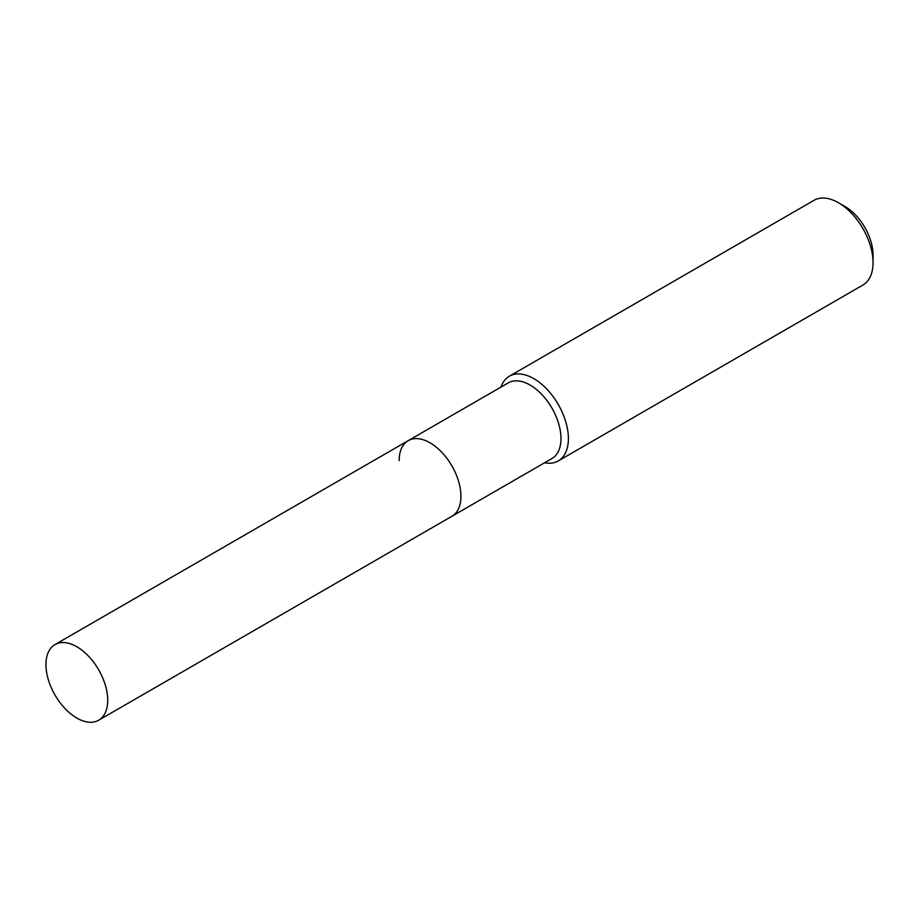 <?xml version="1.0" encoding="UTF-8"?>
<svg xmlns="http://www.w3.org/2000/svg" width="919" height="919" viewBox="0 0 919 919"><rect width="100%" height="100%" fill="white"/><g stroke="black" fill="none" stroke-linecap="round" stroke-linejoin="round"><path stroke-width="1.38" d="M98.666 720.232A43.675 25.215 -120 0 0 107.718 700.232A43.675 25.215 -120 0 0 88.649 656.281A43.675 25.215 -120 0 0 54.991 644.575A43.675 25.215 -120 0 0 45.95 664.575A43.675 25.215 -120 0 0 65.019 708.526A43.675 25.215 -120 0 0 98.666 720.232L451.884 516.294A43.675 25.215 -120 0 0 460.936 496.306A43.675 25.215 -120 0 1 451.884 516.294L551.94 458.535A43.675 25.215 -120 0 0 560.981 438.547A43.675 25.215 -120 0 0 541.923 394.584A43.675 25.215 -120 0 0 508.264 382.89L408.208 440.649A43.675 25.215 -120 0 0 399.168 460.649M408.208 440.649A43.675 25.215 -120 0 1 441.867 452.355A43.675 25.215 -120 0 1 460.936 496.306A43.675 25.215 -120 0 0 441.867 452.355A43.675 25.215 -120 0 0 408.208 440.649L54.991 644.575M544.634 462.751A48.914 28.236 -120 0 0 558.258 460.936A48.914 28.236 -120 0 0 568.39 438.547A48.914 28.236 -120 0 0 547.035 389.323A48.914 28.236 -120 0 0 509.344 376.216A48.914 28.236 -120 0 0 500.958 387.106M838.461 202.743L845.055 206.545A39.586 22.86 -120 0 1 873.05 255.034L873.05 262.65A48.914 28.236 -120 0 0 838.461 202.743A48.914 28.236 -120 0 0 814.016 200.319L509.344 376.216M558.258 460.936L862.918 285.039A48.914 28.236 -120 0 0 873.05 262.65"/></g></svg>

